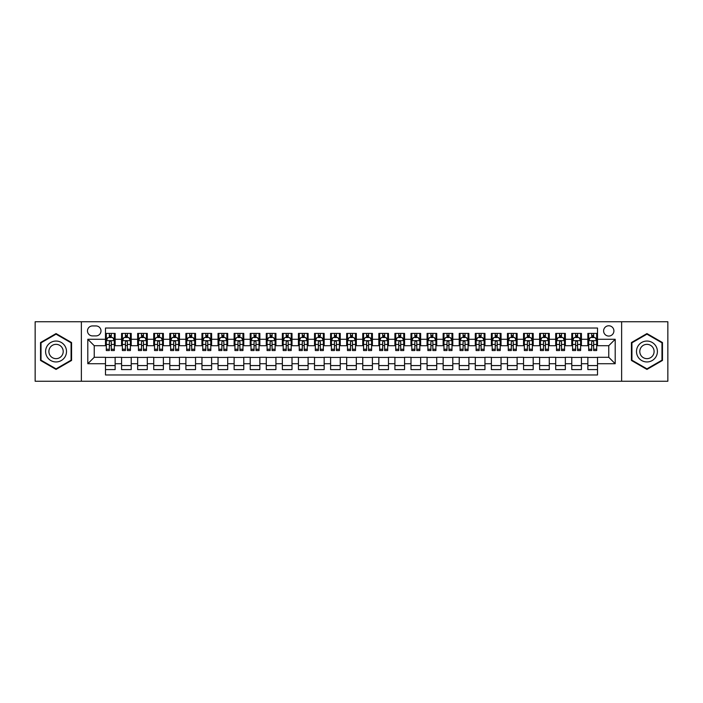 <?xml version="1.0" encoding="UTF-8"?>
<svg xmlns="http://www.w3.org/2000/svg" width="703" height="703" viewBox="0 0 703 703"><rect width="100%" height="100%" fill="white"/><g stroke="black" fill="none" stroke-linecap="round" stroke-linejoin="round"><path stroke-width="1.05" d="M608.763 325.77A5.149 5.149 0 0 0 603.613 330.92A5.149 5.149 0 0 0 608.763 336.06A5.149 5.149 0 0 0 613.904 330.92A5.149 5.149 0 0 0 608.763 325.77M621.628 381.246L667.85 381.246L667.85 321.754L621.628 321.754L621.628 381.246L81.372 381.246L81.372 321.754L35.15 321.754L35.15 381.246L81.372 381.246M597.506 333.415L587.857 333.415L587.857 339.277L581.425 339.277L581.425 345.709L587.857 345.709L587.857 339.277M581.425 339.277L581.425 333.415L571.776 333.415L571.776 339.277L565.344 339.277L565.344 345.709L571.776 345.709L571.776 339.277M565.344 339.277L565.344 333.415L555.704 333.415L555.704 339.277L549.271 339.277L549.271 345.709L555.704 345.709L555.704 339.277M549.271 339.277L549.271 333.415L539.623 333.415L539.623 339.277L533.19 339.277L533.19 345.709L539.623 345.709L539.623 339.277M533.19 339.277L533.19 333.415L523.542 333.415L523.542 339.277L517.109 339.277L517.109 345.709L523.542 345.709L523.542 339.277M517.109 339.277L517.109 333.415L507.461 333.415L507.461 339.277L501.037 339.277L501.037 345.709L507.461 345.709L507.461 339.277M501.037 339.277L501.037 333.415L491.388 333.415L491.388 339.277L484.956 339.277L484.956 345.709L491.388 345.709L491.388 339.277M484.956 339.277L484.956 333.415L475.307 333.415L475.307 339.277L468.875 339.277L468.875 345.709L475.307 345.709L475.307 339.277M468.875 339.277L468.875 333.415L459.226 333.415L459.226 339.277L452.794 339.277L452.794 345.709L459.226 345.709L459.226 339.277M452.794 339.277L452.794 333.415L443.145 333.415L443.145 339.277L436.721 339.277L436.721 345.709L443.145 345.709L443.145 339.277M436.721 339.277L436.721 333.415L427.072 333.415L427.072 339.277L420.64 339.277L420.64 345.709L427.072 345.709L427.072 339.277M420.64 339.277L420.64 333.415L410.991 333.415L410.991 339.277L404.559 339.277L404.559 345.709L410.991 345.709L410.991 339.277M404.559 339.277L404.559 333.415L394.91 333.415L394.91 339.277L388.478 339.277L388.478 345.709L394.91 345.709L394.91 339.277M388.478 339.277L388.478 333.415L378.838 333.415L378.838 339.277L372.405 339.277L372.405 345.709L378.838 345.709L378.838 339.277M372.405 339.277L372.405 333.415L362.757 333.415L362.757 339.277L356.324 339.277L356.324 345.709L362.757 345.709L362.757 339.277M356.324 339.277L356.324 333.415L346.676 333.415L346.676 339.277L340.243 339.277L340.243 345.709L346.676 345.709L346.676 339.277M340.243 339.277L340.243 333.415L330.595 333.415L330.595 339.277L324.162 339.277L324.162 345.709L330.595 345.709L330.595 339.277M324.162 339.277L324.162 333.415L314.522 333.415L314.522 339.277L308.09 339.277L308.09 345.709L314.522 345.709L314.522 339.277M308.09 339.277L308.09 333.415L298.441 333.415L298.441 339.277L292.009 339.277L292.009 345.709L298.441 345.709L298.441 339.277M292.009 339.277L292.009 333.415L282.36 333.415L282.36 339.277L275.928 339.277L275.928 345.709L282.36 345.709L282.36 339.277M275.928 339.277L275.928 333.415L266.279 333.415L266.279 339.277L259.855 339.277L259.855 345.709L266.279 345.709L266.279 339.277M259.855 339.277L259.855 333.415L250.206 333.415L250.206 339.277L243.774 339.277L243.774 345.709L250.206 345.709L250.206 339.277M243.774 339.277L243.774 333.415L234.125 333.415L234.125 339.277L227.693 339.277L227.693 345.709L234.125 345.709L234.125 339.277M227.693 339.277L227.693 333.415L218.044 333.415L218.044 339.277L211.612 339.277L211.612 345.709L218.044 345.709L218.044 339.277M211.612 339.277L211.612 333.415L201.963 333.415L201.963 339.277L195.539 339.277L195.539 345.709L201.963 345.709L201.963 339.277M195.539 339.277L195.539 333.415L185.891 333.415L185.891 339.277L179.458 339.277L179.458 345.709L185.891 345.709L185.891 339.277M179.458 339.277L179.458 333.415L169.81 333.415L169.81 339.277L163.377 339.277L163.377 345.709L169.81 345.709L169.81 339.277M163.377 339.277L163.377 333.415L153.729 333.415L153.729 339.277L147.296 339.277L147.296 345.709L153.729 345.709L153.729 339.277M147.296 339.277L147.296 333.415L137.656 333.415L137.656 339.277L131.224 339.277L131.224 345.709L137.656 345.709L137.656 339.277M131.224 339.277L131.224 333.415L121.575 333.415L121.575 345.709L115.143 345.709L115.143 333.415L105.494 333.415M105.494 369.585L115.143 369.585L115.143 357.291L121.575 357.291L121.575 369.585L131.224 369.585L131.224 357.291L137.656 357.291L137.656 363.723L131.224 363.723M137.656 363.723L137.656 369.585L147.296 369.585L147.296 357.291L153.729 357.291L153.729 363.723L147.296 363.723M153.729 363.723L153.729 369.585L163.377 369.585L163.377 357.291L169.81 357.291L169.81 363.723L163.377 363.723M169.81 363.723L169.81 369.585L179.458 369.585L179.458 357.291L185.891 357.291L185.891 363.723L179.458 363.723M185.891 363.723L185.891 369.585L195.539 369.585L195.539 357.291L201.963 357.291L201.963 363.723L195.539 363.723M201.963 363.723L201.963 369.585L211.612 369.585L211.612 357.291L218.044 357.291L218.044 363.723L211.612 363.723M218.044 363.723L218.044 369.585L227.693 369.585L227.693 357.291L234.125 357.291L234.125 363.723L227.693 363.723M234.125 363.723L234.125 369.585L243.774 369.585L243.774 357.291L250.206 357.291L250.206 363.723L243.774 363.723M250.206 363.723L250.206 369.585L259.855 369.585L259.855 357.291L266.279 357.291L266.279 363.723L259.855 363.723M266.279 363.723L266.279 369.585L275.928 369.585L275.928 357.291L282.36 357.291L282.36 363.723L275.928 363.723M282.36 363.723L282.36 369.585L292.009 369.585L292.009 357.291L298.441 357.291L298.441 363.723L292.009 363.723M298.441 363.723L298.441 369.585L308.09 369.585L308.09 357.291L314.522 357.291L314.522 363.723L308.09 363.723M314.522 363.723L314.522 369.585L324.162 369.585L324.162 357.291L330.595 357.291L330.595 363.723L324.162 363.723M330.595 363.723L330.595 369.585L340.243 369.585L340.243 357.291L346.676 357.291L346.676 363.723L340.243 363.723M346.676 363.723L346.676 369.585L356.324 369.585L356.324 357.291L362.757 357.291L362.757 363.723L356.324 363.723M362.757 363.723L362.757 369.585L372.405 369.585L372.405 357.291L378.838 357.291L378.838 363.723L372.405 363.723M378.838 363.723L378.838 369.585L388.478 369.585L388.478 357.291L394.91 357.291L394.91 363.723L388.478 363.723M394.91 363.723L394.91 369.585L404.559 369.585L404.559 357.291L410.991 357.291L410.991 363.723L404.559 363.723M410.991 363.723L410.991 369.585L420.64 369.585L420.64 357.291L427.072 357.291L427.072 363.723L420.64 363.723M427.072 363.723L427.072 369.585L436.721 369.585L436.721 357.291L443.145 357.291L443.145 363.723L436.721 363.723M443.145 363.723L443.145 369.585L452.794 369.585L452.794 357.291L459.226 357.291L459.226 363.723L452.794 363.723M459.226 363.723L459.226 369.585L468.875 369.585L468.875 357.291L475.307 357.291L475.307 363.723L468.875 363.723M475.307 363.723L475.307 369.585L484.956 369.585L484.956 357.291L491.388 357.291L491.388 363.723L484.956 363.723M491.388 363.723L491.388 369.585L501.037 369.585L501.037 357.291L507.461 357.291L507.461 363.723L501.037 363.723M507.461 363.723L507.461 369.585L517.109 369.585L517.109 357.291L523.542 357.291L523.542 363.723L517.109 363.723M523.542 363.723L523.542 369.585L533.19 369.585L533.19 357.291L539.623 357.291L539.623 363.723L533.19 363.723M539.623 363.723L539.623 369.585L549.271 369.585L549.271 357.291L555.704 357.291L555.704 363.723L549.271 363.723M555.704 363.723L555.704 369.585L565.344 369.585L565.344 357.291L571.776 357.291L571.776 363.723L565.344 363.723M571.776 363.723L571.776 369.585L581.425 369.585L581.425 357.291L587.857 357.291L587.857 363.723L581.425 363.723M92.471 335.902L96.012 335.902A4.983 4.983 0 0 0 100.995 330.92A4.983 4.983 0 0 0 96.012 325.937L92.471 325.937A4.983 4.983 0 0 0 87.488 330.92A4.983 4.983 0 0 0 92.471 335.902M621.628 321.754L81.372 321.754M597.506 339.277L597.506 328.029L105.494 328.029L105.494 345.709L94.237 345.709L94.237 357.291L105.494 357.291L105.494 374.971L597.506 374.971L597.506 357.291L608.763 357.291L608.763 345.709L597.506 345.709L597.506 339.277L615.195 339.277L615.195 363.723L597.506 363.723M105.494 363.723L87.805 363.723L87.805 339.277L105.494 339.277M587.857 363.723L587.857 369.585L597.506 369.585M105.494 337.431L106.302 337.431M109.352 337.431L111.285 337.431M114.334 337.431L115.143 337.431M105.494 345.551L106.302 345.551M109.352 345.551L111.285 345.551M114.334 345.551L115.143 345.551M105.494 357.449L115.143 357.449M105.494 365.569L115.143 365.569M121.575 345.551L122.375 345.551M125.433 345.551L127.366 345.551M130.415 345.551L131.224 345.551M121.575 337.431L122.375 337.431M125.433 337.431L127.366 337.431M130.415 337.431L131.224 337.431M121.575 357.449L131.224 357.449M121.575 365.569L131.224 365.569M137.656 357.449L147.296 357.449M137.656 365.569L147.296 365.569M137.656 337.431L138.456 337.431M141.514 337.431L143.438 337.431M146.496 337.431L147.296 337.431M137.656 345.551L138.456 345.551M141.514 345.551L143.438 345.551M146.496 345.551L147.296 345.551M153.729 357.449L163.377 357.449M153.729 365.569L163.377 365.569M153.729 337.431L154.537 337.431M157.586 337.431L159.519 337.431M162.578 337.431L163.377 337.431M153.729 345.551L154.537 345.551M157.586 345.551L159.519 345.551M162.578 345.551L163.377 345.551M169.81 357.449L179.458 357.449M169.81 365.569L179.458 365.569M169.81 337.431L170.618 337.431M173.667 337.431L175.601 337.431M178.65 337.431L179.458 337.431M169.81 345.551L170.618 345.551M173.667 345.551L175.601 345.551M178.65 345.551L179.458 345.551M185.891 357.449L195.539 357.449M185.891 365.569L195.539 365.569M185.891 337.431L186.69 337.431M189.748 337.431L191.673 337.431M194.731 337.431L195.539 337.431M185.891 345.551L186.69 345.551M189.748 345.551L191.673 345.551M194.731 345.551L195.539 345.551M201.963 357.449L211.612 357.449M201.963 365.569L211.612 365.569M201.963 337.431L202.772 337.431M205.83 337.431L207.754 337.431M210.812 337.431L211.612 337.431M201.963 345.551L202.772 345.551M205.83 345.551L207.754 345.551M210.812 345.551L211.612 345.551M218.044 357.449L227.693 357.449M218.044 365.569L227.693 365.569M218.044 337.431L218.853 337.431M221.902 337.431L223.835 337.431M226.893 337.431L227.693 337.431M218.044 345.551L218.853 345.551M221.902 345.551L223.835 345.551M226.893 345.551L227.693 345.551M234.125 357.449L243.774 357.449M234.125 365.569L243.774 365.569M234.125 337.431L234.925 337.431M237.983 337.431L239.916 337.431M242.966 337.431L243.774 337.431M234.125 345.551L234.925 345.551M237.983 345.551L239.916 345.551M242.966 345.551L243.774 345.551M250.206 357.449L259.855 357.449M250.206 365.569L259.855 365.569M250.206 337.431L251.006 337.431M254.064 337.431L255.989 337.431M259.047 337.431L259.855 337.431M250.206 345.551L251.006 345.551M254.064 345.551L255.989 345.551M259.047 345.551L259.855 345.551M266.279 357.449L275.928 357.449M266.279 365.569L275.928 365.569M266.279 337.431L267.087 337.431M270.145 337.431L272.07 337.431M275.128 337.431L275.928 337.431M266.279 345.551L267.087 345.551M270.145 345.551L272.07 345.551M275.128 345.551L275.928 345.551M282.36 357.449L292.009 357.449M282.36 365.569L292.009 365.569M282.36 337.431L283.168 337.431M286.218 337.431L288.151 337.431M291.209 337.431L292.009 337.431M282.36 345.551L283.168 345.551M286.218 345.551L288.151 345.551M291.209 345.551L292.009 345.551M298.441 357.449L308.09 357.449M298.441 365.569L308.09 365.569M298.441 337.431L299.241 337.431M302.299 337.431L304.232 337.431M307.281 337.431L308.09 337.431M298.441 345.551L299.241 345.551M302.299 345.551L304.232 345.551M307.281 345.551L308.09 345.551M314.522 357.449L324.162 357.449M314.522 365.569L324.162 365.569M314.522 337.431L315.322 337.431M318.38 337.431L320.304 337.431M323.362 337.431L324.162 337.431M314.522 345.551L315.322 345.551M318.38 345.551L320.304 345.551M323.362 345.551L324.162 345.551M330.595 357.449L340.243 357.449M330.595 365.569L340.243 365.569M330.595 337.431L331.403 337.431M334.452 337.431L336.386 337.431M339.444 337.431L340.243 337.431M330.595 345.551L331.403 345.551M334.452 345.551L336.386 345.551M339.444 345.551L340.243 345.551M346.676 357.449L356.324 357.449M346.676 365.569L356.324 365.569M346.676 337.431L347.484 337.431M350.533 337.431L352.467 337.431M355.516 337.431L356.324 337.431M346.676 345.551L347.484 345.551M350.533 345.551L352.467 345.551M355.516 345.551L356.324 345.551M362.757 357.449L372.405 357.449M362.757 365.569L372.405 365.569M362.757 337.431L363.556 337.431M366.615 337.431L368.548 337.431M371.597 337.431L372.405 337.431M362.757 345.551L363.556 345.551M366.615 345.551L368.548 345.551M371.597 345.551L372.405 345.551M378.838 357.449L388.478 357.449M378.838 365.569L388.478 365.569M378.838 337.431L379.638 337.431M382.696 337.431L384.62 337.431M387.678 337.431L388.478 337.431M378.838 345.551L379.638 345.551M382.696 345.551L384.62 345.551M387.678 345.551L388.478 345.551M394.91 357.449L404.559 357.449M394.91 365.569L404.559 365.569M394.91 337.431L395.719 337.431M398.768 337.431L400.701 337.431M403.759 337.431L404.559 337.431M394.91 345.551L395.719 345.551M398.768 345.551L400.701 345.551M403.759 345.551L404.559 345.551M410.991 357.449L420.64 357.449M410.991 365.569L420.64 365.569M410.991 337.431L411.791 337.431M414.849 337.431L416.782 337.431M419.832 337.431L420.64 337.431M410.991 345.551L411.791 345.551M414.849 345.551L416.782 345.551M419.832 345.551L420.64 345.551M427.072 357.449L436.721 357.449M427.072 365.569L436.721 365.569M427.072 337.431L427.872 337.431M430.93 337.431L432.855 337.431M435.913 337.431L436.721 337.431M427.072 345.551L427.872 345.551M430.93 345.551L432.855 345.551M435.913 345.551L436.721 345.551M443.145 357.449L452.794 357.449M443.145 365.569L452.794 365.569M443.145 337.431L443.953 337.431M447.011 337.431L448.936 337.431M451.994 337.431L452.794 337.431M443.145 345.551L443.953 345.551M447.011 345.551L448.936 345.551M451.994 345.551L452.794 345.551M459.226 357.449L468.875 357.449M459.226 365.569L468.875 365.569M459.226 337.431L460.034 337.431M463.084 337.431L465.017 337.431M468.075 337.431L468.875 337.431M459.226 345.551L460.034 345.551M463.084 345.551L465.017 345.551M468.075 345.551L468.875 345.551M475.307 357.449L484.956 357.449M475.307 365.569L484.956 365.569M475.307 337.431L476.107 337.431M479.165 337.431L481.098 337.431M484.147 337.431L484.956 337.431M475.307 345.551L476.107 345.551M479.165 345.551L481.098 345.551M484.147 345.551L484.956 345.551M491.388 357.449L501.037 357.449M491.388 365.569L501.037 365.569M491.388 337.431L492.188 337.431M495.246 337.431L497.17 337.431M500.228 337.431L501.037 337.431M491.388 345.551L492.188 345.551M495.246 345.551L497.17 345.551M500.228 345.551L501.037 345.551M507.461 357.449L517.109 357.449M507.461 365.569L517.109 365.569M507.461 337.431L508.269 337.431M511.327 337.431L513.252 337.431M516.31 337.431L517.109 337.431M507.461 345.551L508.269 345.551M511.327 345.551L513.252 345.551M516.31 345.551L517.109 345.551M523.542 357.449L533.19 357.449M523.542 365.569L533.19 365.569M523.542 337.431L524.35 337.431M527.399 337.431L529.333 337.431M532.382 337.431L533.19 337.431M523.542 345.551L524.35 345.551M527.399 345.551L529.333 345.551M532.382 345.551L533.19 345.551M539.623 357.449L549.271 357.449M539.623 365.569L549.271 365.569M539.623 337.431L540.422 337.431M543.481 337.431L545.414 337.431M548.463 337.431L549.271 337.431M539.623 345.551L540.422 345.551M543.481 345.551L545.414 345.551M548.463 345.551L549.271 345.551M555.704 357.449L565.344 357.449M555.704 365.569L565.344 365.569M555.704 337.431L556.504 337.431M559.562 337.431L561.486 337.431M564.544 337.431L565.344 337.431M555.704 345.551L556.504 345.551M559.562 345.551L561.486 345.551M564.544 345.551L565.344 345.551M571.776 357.449L581.425 357.449M571.776 365.569L581.425 365.569M571.776 337.431L572.585 337.431M575.634 337.431L577.567 337.431M580.625 337.431L581.425 337.431M571.776 345.551L572.585 345.551M575.634 345.551L577.567 345.551M580.625 345.551L581.425 345.551M587.857 357.449L597.506 357.449M587.857 365.569L597.506 365.569M587.857 337.431L588.666 337.431M591.715 337.431L593.648 337.431M596.698 337.431L597.506 337.431M587.857 345.551L588.666 345.551M591.715 345.551L593.648 345.551M596.698 345.551L597.506 345.551M94.237 345.709L87.805 339.277M94.237 357.291L87.805 363.723M615.195 339.277L608.763 345.709M615.195 363.723L608.763 357.291M56.055 369.418L71.565 360.454L71.565 342.546L56.055 333.582L40.537 342.546L40.537 360.454L56.055 369.418M662.463 342.546L646.945 333.582L631.435 342.546L631.435 360.454L646.945 369.418L662.463 360.454L662.463 342.546M111.285 335.498L109.352 335.498M114.334 349.224L111.285 349.224L111.285 350.533L114.334 350.533L114.334 340.727L112.726 337.51L107.91 337.51L106.302 340.727L106.302 350.533L109.352 350.533L109.352 349.224L106.302 349.224M106.302 340.727L106.302 333.415M114.334 340.727L114.334 333.415M109.352 337.51L109.352 333.415M111.285 333.415L111.285 337.51M111.285 349.224L111.285 341.93C110.643 340.691 110.002 340.691 109.352 341.93L109.352 349.224M56.055 341.052A10.448 10.448 0 0 0 45.598 351.5A10.448 10.448 0 0 0 56.055 361.948A10.448 10.448 0 0 0 66.504 351.5A10.448 10.448 0 0 0 56.055 341.052M56.055 344.347A7.153 7.153 0 0 0 48.894 351.5A7.153 7.153 0 0 0 56.055 358.653A7.153 7.153 0 0 0 63.208 351.5A7.153 7.153 0 0 0 56.055 344.347M71.082 360.182L56.055 368.855L41.02 360.182L41.02 342.818L56.055 334.145L71.082 342.818L71.082 360.182M637.893 346.271A10.448 10.448 0 0 0 641.725 360.551A10.448 10.448 0 0 0 655.996 356.729A10.448 10.448 0 0 0 652.173 342.449A10.448 10.448 0 0 0 637.893 346.271M640.749 347.923A7.153 7.153 0 0 0 643.368 357.695A7.153 7.153 0 0 0 653.14 355.077A7.153 7.153 0 0 0 650.521 345.305A7.153 7.153 0 0 0 640.749 347.923M661.98 342.818L661.98 360.182L646.945 368.855L631.918 360.182L631.918 342.818L646.945 334.145L661.98 342.818M127.366 335.498L125.433 335.498M130.415 349.224L127.366 349.224L127.366 350.533L130.415 350.533L130.415 340.727L128.807 337.51L123.983 337.51L122.375 340.727L122.375 350.533L125.433 350.533L125.433 349.224L122.375 349.224M122.375 340.727L122.375 333.415M130.415 340.727L130.415 333.415M125.433 337.51L125.433 333.415M127.366 333.415L127.366 337.51M127.366 349.224L127.366 341.93C126.716 340.691 126.074 340.691 125.433 341.93L125.433 349.224M143.438 335.498L141.514 335.498M146.496 349.224L143.438 349.224L143.438 350.533L146.496 350.533L146.496 340.727L144.888 337.51L140.064 337.51L138.456 340.727L138.456 350.533L141.514 350.533L141.514 349.224L138.456 349.224M138.456 340.727L138.456 333.415M146.496 340.727L146.496 333.415M141.514 337.51L141.514 333.415M143.438 333.415L143.438 337.51M143.438 349.224L143.438 341.93C142.797 340.691 142.155 340.691 141.514 341.93L141.514 349.224M159.519 335.498L157.586 335.498M162.578 349.224L159.519 349.224L159.519 350.533L162.578 350.533L162.578 340.727L160.969 337.51L156.145 337.51L154.537 340.727L154.537 350.533L157.586 350.533L157.586 349.224L154.537 349.224M154.537 340.727L154.537 333.415M162.578 340.727L162.578 333.415M157.586 337.51L157.586 333.415M159.519 333.415L159.519 337.51M159.519 349.224L159.519 341.93C158.878 340.691 158.237 340.691 157.586 341.93L157.586 349.224M175.601 335.498L173.667 335.498M178.65 349.224L175.601 349.224L175.601 350.533L178.65 350.533L178.65 340.727L177.042 337.51L172.217 337.51L170.618 340.727L170.618 350.533L173.667 350.533L173.667 349.224L170.618 349.224M170.618 340.727L170.618 333.415M178.65 340.727L178.65 333.415M173.667 337.51L173.667 333.415M175.601 333.415L175.601 337.51M175.601 349.224L175.601 341.93C174.959 340.691 174.309 340.691 173.667 341.93L173.667 349.224M191.673 335.498L189.748 335.498M194.731 349.224L191.673 349.224L191.673 350.533L194.731 350.533L194.731 340.727L193.123 337.51L188.299 337.51L186.69 340.727L186.69 350.533L189.748 350.533L189.748 349.224L186.69 349.224M186.69 340.727L186.69 333.415M194.731 340.727L194.731 333.415M189.748 337.51L189.748 333.415M191.673 333.415L191.673 337.51M191.673 349.224L191.673 341.93C191.031 340.691 190.39 340.691 189.748 341.93L189.748 349.224M207.754 335.498L205.83 335.498M210.812 349.224L207.754 349.224L207.754 350.533L210.812 350.533L210.812 340.727L209.204 337.51L204.38 337.51L202.772 340.727L202.772 350.533L205.83 350.533L205.83 349.224L202.772 349.224M202.772 340.727L202.772 333.415M210.812 340.727L210.812 333.415M205.83 337.51L205.83 333.415M207.754 333.415L207.754 337.51M207.754 349.224L207.754 341.93C207.113 340.691 206.471 340.691 205.83 341.93L205.83 349.224M223.835 335.498L221.902 335.498M226.893 349.224L223.835 349.224L223.835 350.533L226.893 350.533L226.893 340.727L225.285 337.51L220.461 337.51L218.853 340.727L218.853 350.533L221.902 350.533L221.902 349.224L218.853 349.224M218.853 340.727L218.853 333.415M226.893 340.727L226.893 333.415M221.902 337.51L221.902 333.415M223.835 333.415L223.835 337.51M223.835 349.224L223.835 341.93C223.194 340.691 222.552 340.691 221.902 341.93L221.902 349.224M239.916 335.498L237.983 335.498M242.966 349.224L239.916 349.224L239.916 350.533L242.966 350.533L242.966 340.727L241.357 337.51L236.533 337.51L234.925 340.727L234.925 350.533L237.983 350.533L237.983 349.224L234.925 349.224M234.925 340.727L234.925 333.415M242.966 340.727L242.966 333.415M237.983 337.51L237.983 333.415M239.916 333.415L239.916 337.51M239.916 349.224L239.916 341.93C239.275 340.691 238.625 340.691 237.983 341.93L237.983 349.224M255.989 335.498L254.064 335.498M259.047 349.224L255.989 349.224L255.989 350.533L259.047 350.533L259.047 340.727L257.439 337.51L252.614 337.51L251.006 340.727L251.006 350.533L254.064 350.533L254.064 349.224L251.006 349.224M251.006 340.727L251.006 333.415M259.047 340.727L259.047 333.415M254.064 337.51L254.064 333.415M255.989 333.415L255.989 337.51M255.989 349.224L255.989 341.93C255.347 340.691 254.706 340.691 254.064 341.93L254.064 349.224M272.07 335.498L270.145 335.498M275.128 349.224L272.07 349.224L272.07 350.533L275.128 350.533L275.128 340.727L273.52 337.51L268.695 337.51L267.087 340.727L267.087 350.533L270.145 350.533L270.145 349.224L267.087 349.224M267.087 340.727L267.087 333.415M275.128 340.727L275.128 333.415M270.145 337.51L270.145 333.415M272.07 333.415L272.07 337.51M272.07 349.224L272.07 341.93C271.428 340.691 270.787 340.691 270.145 341.93L270.145 349.224M288.151 335.498L286.218 335.498M291.209 349.224L288.151 349.224L288.151 350.533L291.209 350.533L291.209 340.727L289.601 337.51L284.777 337.51L283.168 340.727L283.168 350.533L286.218 350.533L286.218 349.224L283.168 349.224M283.168 340.727L283.168 333.415M291.209 340.727L291.209 333.415M286.218 337.51L286.218 333.415M288.151 333.415L288.151 337.51M288.151 349.224L288.151 341.93C287.509 340.691 286.868 340.691 286.218 341.93L286.218 349.224M304.232 335.498L302.299 335.498M307.281 349.224L304.232 349.224L304.232 350.533L307.281 350.533L307.281 340.727L305.673 337.51L300.849 337.51L299.241 340.727L299.241 350.533L302.299 350.533L302.299 349.224L299.241 349.224M299.241 340.727L299.241 333.415M307.281 340.727L307.281 333.415M302.299 337.51L302.299 333.415M304.232 333.415L304.232 337.51M304.232 349.224L304.232 341.93C303.582 340.691 302.94 340.691 302.299 341.93L302.299 349.224M320.304 335.498L318.38 335.498M323.362 349.224L320.304 349.224L320.304 350.533L323.362 350.533L323.362 340.727L321.754 337.51L316.93 337.51L315.322 340.727L315.322 350.533L318.38 350.533L318.38 349.224L315.322 349.224M315.322 340.727L315.322 333.415M323.362 340.727L323.362 333.415M318.38 337.51L318.38 333.415M320.304 333.415L320.304 337.51M320.304 349.224L320.304 341.93C319.663 340.691 319.021 340.691 318.38 341.93L318.38 349.224M336.386 335.498L334.452 335.498M339.444 349.224L336.386 349.224L336.386 350.533L339.444 350.533L339.444 340.727L337.835 337.51L333.011 337.51L331.403 340.727L331.403 350.533L334.452 350.533L334.452 349.224L331.403 349.224M331.403 340.727L331.403 333.415M339.444 340.727L339.444 333.415M334.452 337.51L334.452 333.415M336.386 333.415L336.386 337.51M336.386 349.224L336.386 341.93C335.744 340.691 335.103 340.691 334.452 341.93L334.452 349.224M352.467 335.498L350.533 335.498M355.516 349.224L352.467 349.224L352.467 350.533L355.516 350.533L355.516 340.727L353.908 337.51L349.092 337.51L347.484 340.727L347.484 350.533L350.533 350.533L350.533 349.224L347.484 349.224M347.484 340.727L347.484 333.415M355.516 340.727L355.516 333.415M350.533 337.51L350.533 333.415M352.467 333.415L352.467 337.51M352.467 349.224L352.467 341.93C351.825 340.691 351.184 340.691 350.533 341.93L350.533 349.224M368.548 335.498L366.615 335.498M371.597 349.224L368.548 349.224L368.548 350.533L371.597 350.533L371.597 340.727L369.989 337.51L365.165 337.51L363.556 340.727L363.556 350.533L366.615 350.533L366.615 349.224L363.556 349.224M363.556 340.727L363.556 333.415M371.597 340.727L371.597 333.415M366.615 337.51L366.615 333.415M368.548 333.415L368.548 337.51M368.548 349.224L368.548 341.93C367.897 340.691 367.256 340.691 366.615 341.93L366.615 349.224M384.62 335.498L382.696 335.498M387.678 349.224L384.62 349.224L384.62 350.533L387.678 350.533L387.678 340.727L386.07 337.51L381.246 337.51L379.638 340.727L379.638 350.533L382.696 350.533L382.696 349.224L379.638 349.224M379.638 340.727L379.638 333.415M387.678 340.727L387.678 333.415M382.696 337.51L382.696 333.415M384.62 333.415L384.62 337.51M384.62 349.224L384.62 341.93C383.979 340.691 383.337 340.691 382.696 341.93L382.696 349.224M400.701 335.498L398.768 335.498M403.759 349.224L400.701 349.224L400.701 350.533L403.759 350.533L403.759 340.727L402.151 337.51L397.327 337.51L395.719 340.727L395.719 350.533L398.768 350.533L398.768 349.224L395.719 349.224M395.719 340.727L395.719 333.415M403.759 340.727L403.759 333.415M398.768 337.51L398.768 333.415M400.701 333.415L400.701 337.51M400.701 349.224L400.701 341.93C400.06 340.691 399.418 340.691 398.768 341.93L398.768 349.224M416.782 335.498L414.849 335.498M419.832 349.224L416.782 349.224L416.782 350.533L419.832 350.533L419.832 340.727L418.223 337.51L413.399 337.51L411.791 340.727L411.791 350.533L414.849 350.533L414.849 349.224L411.791 349.224M411.791 340.727L411.791 333.415M419.832 340.727L419.832 333.415M414.849 337.51L414.849 333.415M416.782 333.415L416.782 337.51M416.782 349.224L416.782 341.93C416.141 340.691 415.491 340.691 414.849 341.93L414.849 349.224M432.855 335.498L430.93 335.498M435.913 349.224L432.855 349.224L432.855 350.533L435.913 350.533L435.913 340.727L434.305 337.51L429.48 337.51L427.872 340.727L427.872 350.533L430.93 350.533L430.93 349.224L427.872 349.224M427.872 340.727L427.872 333.415M435.913 340.727L435.913 333.415M430.93 337.51L430.93 333.415M432.855 333.415L432.855 337.51M432.855 349.224L432.855 341.93C432.213 340.691 431.572 340.691 430.93 341.93L430.93 349.224M448.936 335.498L447.011 335.498M451.994 349.224L448.936 349.224L448.936 350.533L451.994 350.533L451.994 340.727L450.386 337.51L445.561 337.51L443.953 340.727L443.953 350.533L447.011 350.533L447.011 349.224L443.953 349.224M443.953 340.727L443.953 333.415M451.994 340.727L451.994 333.415M447.011 337.51L447.011 333.415M448.936 333.415L448.936 337.51M448.936 349.224L448.936 341.93C448.294 340.691 447.653 340.691 447.011 341.93L447.011 349.224M465.017 335.498L463.084 335.498M468.075 349.224L465.017 349.224L465.017 350.533L468.075 350.533L468.075 340.727L466.467 337.51L461.643 337.51L460.034 340.727L460.034 350.533L463.084 350.533L463.084 349.224L460.034 349.224M460.034 340.727L460.034 333.415M468.075 340.727L468.075 333.415M463.084 337.51L463.084 333.415M465.017 333.415L465.017 337.51M465.017 349.224L465.017 341.93C464.375 340.691 463.734 340.691 463.084 341.93L463.084 349.224M481.098 335.498L479.165 335.498M484.147 349.224L481.098 349.224L481.098 350.533L484.147 350.533L484.147 340.727L482.539 337.51L477.715 337.51L476.107 340.727L476.107 350.533L479.165 350.533L479.165 349.224L476.107 349.224M476.107 340.727L476.107 333.415M484.147 340.727L484.147 333.415M479.165 337.51L479.165 333.415M481.098 333.415L481.098 337.51M481.098 349.224L481.098 341.93C480.457 340.691 479.806 340.691 479.165 341.93L479.165 349.224M497.17 335.498L495.246 335.498M500.228 349.224L497.17 349.224L497.17 350.533L500.228 350.533L500.228 340.727L498.62 337.51L493.796 337.51L492.188 340.727L492.188 350.533L495.246 350.533L495.246 349.224L492.188 349.224M492.188 340.727L492.188 333.415M500.228 340.727L500.228 333.415M495.246 337.51L495.246 333.415M497.17 333.415L497.17 337.51M497.17 349.224L497.17 341.93C496.529 340.691 495.887 340.691 495.246 341.93L495.246 349.224M513.252 335.498L511.327 335.498M516.31 349.224L513.252 349.224L513.252 350.533L516.31 350.533L516.31 340.727L514.701 337.51L509.877 337.51L508.269 340.727L508.269 350.533L511.327 350.533L511.327 349.224L508.269 349.224M508.269 340.727L508.269 333.415M516.31 340.727L516.31 333.415M511.327 337.51L511.327 333.415M513.252 333.415L513.252 337.51M513.252 349.224L513.252 341.93C512.61 340.691 511.969 340.691 511.327 341.93L511.327 349.224M529.333 335.498L527.399 335.498M532.382 349.224L529.333 349.224L529.333 350.533L532.382 350.533L532.382 340.727L530.783 337.51L525.958 337.51L524.35 340.727L524.35 350.533L527.399 350.533L527.399 349.224L524.35 349.224M524.35 340.727L524.35 333.415M532.382 340.727L532.382 333.415M527.399 337.51L527.399 333.415M529.333 333.415L529.333 337.51M529.333 349.224L529.333 341.93C528.691 340.691 528.05 340.691 527.399 341.93L527.399 349.224M545.414 335.498L543.481 335.498M548.463 349.224L545.414 349.224L545.414 350.533L548.463 350.533L548.463 340.727L546.855 337.51L542.031 337.51L540.422 340.727L540.422 350.533L543.481 350.533L543.481 349.224L540.422 349.224M540.422 340.727L540.422 333.415M548.463 340.727L548.463 333.415M543.481 337.51L543.481 333.415M545.414 333.415L545.414 337.51M545.414 349.224L545.414 341.93C544.763 340.691 544.122 340.691 543.481 341.93L543.481 349.224M561.486 335.498L559.562 335.498M564.544 349.224L561.486 349.224L561.486 350.533L564.544 350.533L564.544 340.727L562.936 337.51L558.112 337.51L556.504 340.727L556.504 350.533L559.562 350.533L559.562 349.224L556.504 349.224M556.504 340.727L556.504 333.415M564.544 340.727L564.544 333.415M559.562 337.51L559.562 333.415M561.486 333.415L561.486 337.51M561.486 349.224L561.486 341.93C560.845 340.691 560.203 340.691 559.562 341.93L559.562 349.224M577.567 335.498L575.634 335.498M580.625 349.224L577.567 349.224L577.567 350.533L580.625 350.533L580.625 340.727L579.017 337.51L574.193 337.51L572.585 340.727L572.585 350.533L575.634 350.533L575.634 349.224L572.585 349.224M572.585 340.727L572.585 333.415M580.625 340.727L580.625 333.415M575.634 337.51L575.634 333.415M577.567 333.415L577.567 337.51M577.567 349.224L577.567 341.93C576.926 340.691 576.284 340.691 575.634 341.93L575.634 349.224M593.648 335.498L591.715 335.498M596.698 349.224L593.648 349.224L593.648 350.533L596.698 350.533L596.698 340.727L595.09 337.51L590.274 337.51L588.666 340.727L588.666 350.533L591.715 350.533L591.715 349.224L588.666 349.224M588.666 340.727L588.666 333.415M596.698 340.727L596.698 333.415M591.715 337.51L591.715 333.415M593.648 333.415L593.648 337.51M593.648 349.224L593.648 341.93C593.007 340.691 592.365 340.691 591.715 341.93L591.715 349.224M121.575 363.723L115.143 363.723M121.575 339.277L115.143 339.277M114.299 340.647L106.338 340.647M106.302 338.398L107.462 338.398M113.174 338.398L114.334 338.398M109.352 344.452L106.302 344.452M114.334 344.452L111.285 344.452M111.285 336.526L109.352 336.526M130.38 340.647L122.419 340.647M122.375 338.398L123.543 338.398M129.255 338.398L130.415 338.398M125.433 344.452L122.375 344.452M130.415 344.452L127.366 344.452M127.366 336.526L125.433 336.526M146.452 340.647L138.5 340.647M138.456 338.398L139.625 338.398M145.328 338.398L146.496 338.398M141.514 344.452L138.456 344.452M146.496 344.452L143.438 344.452M143.438 336.526L141.514 336.526M162.534 340.647L154.572 340.647M154.537 338.398L155.697 338.398M161.409 338.398L162.578 338.398M157.586 344.452L154.537 344.452M162.578 344.452L159.519 344.452M159.519 336.526L157.586 336.526M178.615 340.647L170.653 340.647M170.618 338.398L171.778 338.398M177.49 338.398L178.65 338.398M173.667 344.452L170.618 344.452M178.65 344.452L175.601 344.452M175.601 336.526L173.667 336.526M194.696 340.647L186.734 340.647M186.69 338.398L187.859 338.398M193.562 338.398L194.731 338.398M189.748 344.452L186.69 344.452M194.731 344.452L191.673 344.452M191.673 336.526L189.748 336.526M210.768 340.647L202.816 340.647M202.772 338.398L203.94 338.398M209.643 338.398L210.812 338.398M205.83 344.452L202.772 344.452M210.812 344.452L207.754 344.452M207.754 336.526L205.83 336.526M226.849 340.647L218.888 340.647M218.853 338.398L220.013 338.398M225.725 338.398L226.893 338.398M221.902 344.452L218.853 344.452M226.893 344.452L223.835 344.452M223.835 336.526L221.902 336.526M242.93 340.647L234.969 340.647M234.925 338.398L236.094 338.398M241.806 338.398L242.966 338.398M237.983 344.452L234.925 344.452M242.966 344.452L239.916 344.452M239.916 336.526L237.983 336.526M259.003 340.647L251.05 340.647M251.006 338.398L252.175 338.398M257.878 338.398L259.047 338.398M254.064 344.452L251.006 344.452M259.047 344.452L255.989 344.452M255.989 336.526L254.064 336.526M275.084 340.647L267.122 340.647M267.087 338.398L268.256 338.398M273.959 338.398L275.128 338.398M270.145 344.452L267.087 344.452M275.128 344.452L272.07 344.452M272.07 336.526L270.145 336.526M291.165 340.647L283.204 340.647M283.168 338.398L284.328 338.398M290.04 338.398L291.209 338.398M286.218 344.452L283.168 344.452M291.209 344.452L288.151 344.452M288.151 336.526L286.218 336.526M307.246 340.647L299.285 340.647M299.241 338.398L300.409 338.398M306.121 338.398L307.281 338.398M302.299 344.452L299.241 344.452M307.281 344.452L304.232 344.452M304.232 336.526L302.299 336.526M323.318 340.647L315.366 340.647M315.322 338.398L316.491 338.398M322.194 338.398L323.362 338.398M318.38 344.452L315.322 344.452M323.362 344.452L320.304 344.452M320.304 336.526L318.38 336.526M339.4 340.647L331.438 340.647M331.403 338.398L332.563 338.398M338.275 338.398L339.444 338.398M334.452 344.452L331.403 344.452M339.444 344.452L336.386 344.452M336.386 336.526L334.452 336.526M355.481 340.647L347.519 340.647M347.484 338.398L348.644 338.398M354.356 338.398L355.516 338.398M350.533 344.452L347.484 344.452M355.516 344.452L352.467 344.452M352.467 336.526L350.533 336.526M371.562 340.647L363.6 340.647M363.556 338.398L364.725 338.398M370.437 338.398L371.597 338.398M366.615 344.452L363.556 344.452M371.597 344.452L368.548 344.452M368.548 336.526L366.615 336.526M387.634 340.647L379.682 340.647M379.638 338.398L380.806 338.398M386.509 338.398L387.678 338.398M382.696 344.452L379.638 344.452M387.678 344.452L384.62 344.452M384.62 336.526L382.696 336.526M403.715 340.647L395.754 340.647M395.719 338.398L396.879 338.398M402.591 338.398L403.759 338.398M398.768 344.452L395.719 344.452M403.759 344.452L400.701 344.452M400.701 336.526L398.768 336.526M419.796 340.647L411.835 340.647M411.791 338.398L412.96 338.398M418.672 338.398L419.832 338.398M414.849 344.452L411.791 344.452M419.832 344.452L416.782 344.452M416.782 336.526L414.849 336.526M435.878 340.647L427.916 340.647M427.872 338.398L429.041 338.398M434.744 338.398L435.913 338.398M430.93 344.452L427.872 344.452M435.913 344.452L432.855 344.452M432.855 336.526L430.93 336.526M451.95 340.647L443.997 340.647M443.953 338.398L445.122 338.398M450.825 338.398L451.994 338.398M447.011 344.452L443.953 344.452M451.994 344.452L448.936 344.452M448.936 336.526L447.011 336.526M468.031 340.647L460.07 340.647M460.034 338.398L461.194 338.398M466.906 338.398L468.075 338.398M463.084 344.452L460.034 344.452M468.075 344.452L465.017 344.452M465.017 336.526L463.084 336.526M484.112 340.647L476.151 340.647M476.107 338.398L477.275 338.398M482.987 338.398L484.147 338.398M479.165 344.452L476.107 344.452M484.147 344.452L481.098 344.452M481.098 336.526L479.165 336.526M500.185 340.647L492.232 340.647M492.188 338.398L493.357 338.398M499.06 338.398L500.228 338.398M495.246 344.452L492.188 344.452M500.228 344.452L497.17 344.452M497.17 336.526L495.246 336.526M516.266 340.647L508.304 340.647M508.269 338.398L509.438 338.398M515.141 338.398L516.31 338.398M511.327 344.452L508.269 344.452M516.31 344.452L513.252 344.452M513.252 336.526L511.327 336.526M532.347 340.647L524.385 340.647M524.35 338.398L525.51 338.398M531.222 338.398L532.382 338.398M527.399 344.452L524.35 344.452M532.382 344.452L529.333 344.452M529.333 336.526L527.399 336.526M548.428 340.647L540.466 340.647M540.422 338.398L541.591 338.398M547.303 338.398L548.463 338.398M543.481 344.452L540.422 344.452M548.463 344.452L545.414 344.452M545.414 336.526L543.481 336.526M564.5 340.647L556.548 340.647M556.504 338.398L557.672 338.398M563.375 338.398L564.544 338.398M559.562 344.452L556.504 344.452M564.544 344.452L561.486 344.452M561.486 336.526L559.562 336.526M580.581 340.647L572.62 340.647M572.585 338.398L573.745 338.398M579.457 338.398L580.625 338.398M575.634 344.452L572.585 344.452M580.625 344.452L577.567 344.452M577.567 336.526L575.634 336.526M596.662 340.647L588.701 340.647M588.666 338.398L589.826 338.398M595.538 338.398L596.698 338.398M591.715 344.452L588.666 344.452M596.698 344.452L593.648 344.452M593.648 336.526L591.715 336.526"/></g></svg>
